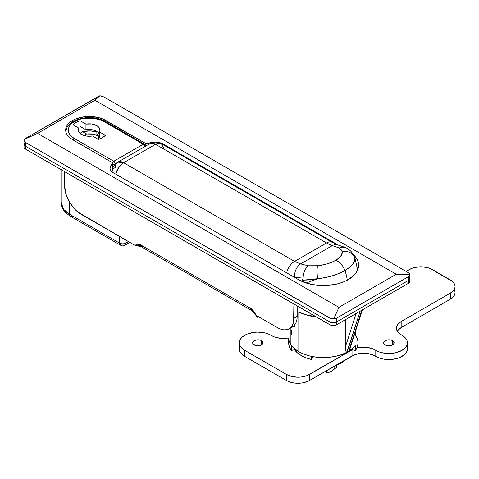 <?xml version="1.0" encoding="UTF-8"?>
<svg xmlns="http://www.w3.org/2000/svg" width="479" height="479" viewBox="0 0 479 479"><rect width="100%" height="100%" fill="white"/><g stroke="black" fill="none" stroke-linecap="round" stroke-linejoin="round"><path stroke-width="0.72" d="M291.28 350.478L291.28 345.185A34.739 20.058 0 0 0 298.812 351.688L298.812 312.248L298.812 351.688A34.739 20.058 0 0 0 346.826 352.31L345.988 351.478L345.419 348.67L345.365 319.709L345.365 347.119L356.059 313.529L345.365 347.119L345.61 350.143L345.988 351.478L346.826 352.31L341.539 354.604L335.593 356.286L329.205 357.28L322.601 357.562L316.032 357.112L309.727 355.951L303.914 354.125L298.812 351.688L294.489 348.652L291.28 345.185L291.28 350.478L289.304 346.712L288.633 342.802A34.739 20.058 0 0 0 291.28 350.478L294.489 349.712L291.28 350.478M290.885 344.611A34.739 20.058 180 0 1 289.088 340.737A34.739 20.058 0 0 0 290.885 344.611L290.885 327.792L290.885 344.611M297.172 311.488L307.063 315.056L315.679 316.607A40.529 23.399 0 0 1 297.172 311.488M316.487 317.074A34.739 20.058 180 0 1 305.841 314.733M350.071 347.556L349.011 351.047A34.739 20.058 0 0 0 355.472 345.185L355.472 350.478A34.739 20.058 0 0 0 358.118 342.802L357.448 338.887L355.472 335.126L355.472 331.396M338.934 307.344L37.59 133.366L94.914 100.267L396.259 274.251L338.934 307.344L396.259 274.251L409.838 274.665L408.539 276.611L336.48 318.218L333.929 318.487L338.934 307.344L333.929 318.487L330.785 318.577L25.309 142.347L25.309 146.131L329.929 322.002L333.204 322.78L336.48 322.002L408.539 280.395L409.545 279.526L409.808 277.982L409.545 279.526L408.539 280.395L336.48 322.002L336.48 318.218L408.539 276.611L408.539 280.395A4.634 2.676 0 0 0 409.898 278.503A4.634 2.676 180 0 1 408.539 280.395L336.48 322.002L336.48 318.218L331.773 318.745L329.929 318.218L25.309 142.347L23.962 140.383L24.01 139.557L24.836 138.85L99.913 95.728L94.914 100.267L37.59 133.366L24.01 139.557L37.59 133.366L338.934 307.344M113.415 172.793L298.483 279.64L306.782 283.191L316.505 285.203L326.828 285.496L336.851 284.047L342.934 282.167L348.269 279.64L354.424 274.85L357.065 271.168L358.412 267.258L358.412 263.276L357.903 261.3L355.903 257.486L353.646 254.888A35.206 20.328 180 0 1 358.579 265.264A35.206 20.328 180 0 1 336.851 284.047A35.206 20.328 180 0 1 298.483 279.64L113.415 172.793A11.58 6.688 180 0 1 110.026 168.063A11.58 6.688 180 0 1 112.224 164.147L110.457 166.261L110.062 168.596L111.092 170.865L113.415 172.793M338.036 244.985L163.207 144.047L159.872 142.706L155.938 142.113L151.891 142.335L147.496 143.562L145.233 143.221L102.237 118.768L98.177 117.517L89.178 116.481L84.591 116.744L76.119 118.768L72.557 120.457L69.635 122.51L67.461 124.857L66.12 127.408L65.671 130.054L66.12 132.701L67.461 135.246L69.635 137.593L72.557 139.652L111.984 162.417L112.655 163.255L112.224 164.147L112.224 170.32L112.224 164.147A2.317 1.335 180 0 0 112.667 163.363A2.317 1.335 180 0 0 111.984 162.417L72.557 139.652A23.507 13.574 180 0 1 65.671 130.054A23.507 13.574 180 0 1 80.185 117.517A23.507 13.574 180 0 1 105.799 120.457L145.233 143.221L145.233 144.975L145.233 143.221A2.317 1.335 180 0 0 148.227 143.359A11.58 6.688 180 0 1 163.207 144.047L338.036 244.985M358.118 323.086L358.118 342.802L357.448 346.712L355.472 350.478L351.263 349.472L355.472 350.478L355.472 345.185L352.688 348.275L346.826 352.31L360.184 311.152L347.125 352.161L349.011 351.047L349.754 349.305M293.944 326.852L294.633 326.241M119.475 243.045L69.527 214.209L69.527 202.186L69.527 214.209A4.634 2.676 120 0 0 70.485 216.328A4.634 2.676 -60 0 1 69.527 214.209L63.875 209.592L61.049 202.389A28.95 16.717 0 0 0 69.527 214.209L119.475 243.045A4.634 2.676 0 0 0 126.031 243.045L126.031 240.213L126.031 243.045C123.845 244.086 121.66 244.086 119.475 243.045L120.439 245.17A4.634 2.676 -60 0 1 119.475 243.045L119.475 236.428L119.475 243.045M24.728 142.754L24.303 143.215L24.728 142.754M24.01 139.557L23.95 147.071A4.634 2.676 0 0 0 25.309 148.963L25.309 146.131A4.634 2.676 180 0 1 23.95 144.239A4.634 2.676 0 0 0 25.309 146.131L24.303 145.263L24.04 143.718L24.303 145.263L25.309 146.131L329.929 322.002L329.929 318.218L329.929 322.002A4.634 2.676 0 0 0 336.48 322.002L333.204 322.78L329.929 322.002L25.309 146.131L25.309 142.347L24.178 141.155L24.01 139.557L25.309 138.563L97.369 96.962L99.913 95.728L103.919 96.962L408.539 272.832L103.919 96.962L99.913 95.728L94.914 100.267L396.259 274.251L409.838 274.665L408.539 276.611L408.539 283.233L336.48 324.834L334.108 325.57L330.63 325.169L25.309 148.963L24.04 147.598L24.04 146.55M408.539 272.832L409.671 273.766L409.838 274.665L409.671 273.766L408.539 272.832M128.486 241.632L126.031 243.045A4.634 2.676 60 0 1 125.067 245.17L126.031 243.045L128.486 241.632M104.739 234.536L72.802 216.101A4.634 2.676 -60 0 1 70.485 216.328L120.439 245.17A4.634 2.676 -60 0 0 122.75 244.937A4.634 2.676 60 0 0 125.067 245.17L120.439 245.17M291.28 329.833L291.28 335.126M288.633 338.593L288.633 342.802L288.801 340.838M361.819 310.206L348.76 351.215L361.819 310.206M163.207 144.766L163.207 144.047L163.207 144.766M105.799 121.846L105.799 120.457L105.799 121.846M409.808 280.82L409.838 274.665M148.227 144.616L148.227 143.359L148.227 144.616M332.288 242.386A11.58 6.688 120 0 0 326.51 242.967A11.58 6.688 -60 0 1 332.3 242.392L161.375 143.712A11.58 6.688 120 0 0 155.585 144.287L326.51 242.967L332.3 245.625L339.126 247.954L342.216 247.122L345.167 247.433L346.556 248.044L345.167 247.433L342.216 247.122L339.126 247.954L342.15 251.577A22.082 9.299 169.2 0 1 335.659 260.342A11.58 6.688 60 0 1 344.91 270.521A33.344 14.047 -10.8 0 0 354.705 257.283A11.58 10.502 166 0 0 342.15 251.577L341.665 254.834L338.773 258.211L333.803 261.336L327.319 263.839L320.056 265.45L312.787 265.995L308.254 265.779L300.626 263.911L332.3 245.625L339.126 247.954L341.126 249.637L342.15 251.577A11.58 10.502 -14 0 1 354.705 257.283L354.64 260.51L352.909 263.905L349.61 267.3L344.91 270.521A34.278 19.789 60 0 1 347.293 280.185A34.278 19.789 -120 0 0 344.91 270.521L339.042 273.401L332.306 275.796L325.049 277.586L309.662 279.868L302.363 280.227L303.075 278.101L294.519 277.359L303.075 278.101L303.452 274.413L304.53 270.898L306.189 267.917L308.254 265.779L300.626 263.911L294.579 261.402L123.654 162.722L155.585 144.287L326.51 242.967L294.579 261.402L326.51 242.967L332.3 245.625L300.626 263.911L294.579 261.402L123.654 162.722A11.58 6.688 120 0 0 115.774 174.152L118.714 167.488L123.654 162.722L117.864 162.147A11.58 6.688 60 0 1 123.654 162.722L155.585 144.287A11.58 6.688 -120 0 0 149.795 143.712L155.585 144.287L161.375 143.712L163.734 148.071M354.418 256.397L354.646 256.894A34.278 4.862 155.8 0 1 354.705 257.283A34.278 4.862 -24.2 0 0 354.646 256.894L357.639 269.934M354.43 256.409L354.43 256.415C352.622 252.714 349.993 249.924 346.551 248.038M301.614 281.245L302.363 280.227L301.614 281.245M306.057 282.963A34.278 4.862 -24.2 0 0 317.643 278.682A34.278 4.862 155.8 0 1 306.057 282.963M292.022 276.072L291.765 275.76M112.14 171.913A11.58 5.97 -175.2 0 1 112.116 171.219A11.58 5.97 -175.2 0 1 115.469 167.446A11.58 6.688 60 0 1 117.864 162.147C114.481 164.213 112.565 167.231 112.116 171.201L112.14 171.913M286.699 272.838A11.58 6.688 -60 0 1 294.579 261.402A11.58 6.688 120 0 0 286.699 272.838M294.519 277.353A11.58 7.832 -75.6 0 1 300.626 263.911A11.58 7.832 104.4 0 0 294.507 277.101M303.075 278.101L302.363 280.227L317.643 278.682A11.58 2.233 -95.6 0 1 317.607 265.749L308.254 265.779L306.189 267.917L304.53 270.898L303.452 274.413L303.075 278.101M344.91 270.521A11.58 6.688 -120 0 0 335.659 260.342A22.082 9.299 169.2 0 1 317.607 265.749A11.58 2.233 84.4 0 0 317.643 278.682A33.344 14.047 -10.8 0 0 344.91 270.521M332.3 245.625A11.58 8.359 -71.9 0 1 337.899 244.943A11.58 8.359 108.1 0 0 332.3 245.625M98.434 136.06L98.434 139.401L98.434 136.06A13.089 7.556 180 0 1 99.452 136.719L98.434 136.06A13.089 7.556 180 0 0 86.657 133.988L92.992 134.174L98.434 136.06M85.723 134.234L86.657 133.988L82.562 131.623A18.184 10.496 180 0 1 96.854 131.887L90.297 130.923L82.562 131.623L86.657 133.988L84.909 134.755L85.723 134.234M84.196 135.91L84.909 134.755L84.298 135.599M81.711 131.965L80.993 132.557L81.711 131.965M80.376 133.725L80.993 132.557L80.334 134.12M99.452 133.863A10.772 6.215 0 0 0 85.945 129.797L85.945 124.121A10.772 6.215 180 0 1 99.949 130.054A10.772 6.215 180 0 1 99.452 131.917L105.404 135.353L102.362 137.665L98.363 139.419L92.411 135.988L86.615 136.096L81.562 134.449A10.772 6.215 180 0 1 78.406 130.054A10.772 6.215 180 0 1 78.903 128.186L72.952 124.75L75.993 122.444L79.993 120.684L85.945 124.121L91.74 124.013L96.794 125.66L98.56 127.001L99.638 128.576L99.943 130.252L99.452 131.917L105.404 135.353A18.645 10.766 180 0 1 98.363 139.419L92.411 135.988A10.772 6.215 180 0 1 81.562 134.449L79.795 133.102L78.718 131.533L78.412 129.851L78.903 128.186L72.952 124.75A18.645 10.766 180 0 1 79.993 120.684L79.993 126.36L85.945 129.797L91.74 129.689L95.686 130.773L97.758 131.97L99.638 134.246M99.452 137.593L100.895 138.425L99.452 137.593L99.452 131.917L99.452 137.593M66.03 132.426A23.16 13.37 180 0 1 66.018 131.947L66.03 132.426M113.745 161.255L143.227 144.239L103.919 121.546L100.758 120.049L93.243 118.247L85.112 118.247L81.202 118.936L77.598 120.049L71.844 123.366L69.922 125.45L68.736 127.707L68.335 130.054L68.736 132.402L69.922 134.659L71.844 136.743L74.437 138.563L113.745 161.255L74.437 138.563A2.317 1.335 120 0 0 73.167 140A2.317 1.335 -60 0 1 74.437 138.563C69.533 136.419 63.731 127.959 74.437 121.546C85.549 115.361 100.201 118.714 103.919 121.546A2.317 1.335 -60 0 1 105.075 121.427A2.317 1.335 120 0 0 103.919 121.546L143.227 144.239L113.745 161.255L112.433 162.776A2.317 1.335 -60 0 1 113.745 161.255A2.317 1.335 60 0 1 115.385 164.075L113.745 161.255M78.903 128.186L78.903 131.917L78.903 128.186M85.945 129.797L79.993 126.36L79.993 120.684L85.945 124.121L85.945 129.797M96.854 134.252L96.854 131.366L96.854 134.252A13.202 7.622 0 0 1 99.452 135.671L96.854 134.252M115.337 164.117A2.317 1.335 180 0 1 112.667 164.333L115.337 164.117M144.862 145.185A2.317 1.335 -60 0 0 144.383 144.119A2.317 1.335 120 0 0 143.227 144.239A2.317 1.335 60 0 1 144.814 146.586A2.317 1.335 -120 0 0 143.227 144.239A2.317 1.335 -60 0 1 144.383 144.119L145.538 146.125A2.317 1.335 180 0 1 145.538 146.167A2.317 1.335 0 0 0 145.538 146.125L145.538 146.167M294.489 349.712L297.375 352.831L301.267 355.568L306.003 357.813L311.41 359.478L313.392 356.717L311.41 359.478L311.41 356.34L311.41 359.478A31.267 18.052 0 0 1 294.489 349.712L294.489 348.652L294.489 349.712M345.946 359.466L341.389 363.034L335.204 365.663A25.477 14.711 0 0 0 345.94 359.466M409.898 281.341L409.545 282.365L408.539 283.233L336.48 324.834L336.48 322.002A4.634 2.676 180 0 1 329.929 322.002L329.929 324.834A4.634 2.676 0 0 0 336.48 324.834L336.48 322.002L408.539 280.395L408.539 283.233A4.634 2.676 0 0 0 409.898 281.341M25.309 148.963L25.309 146.131L329.929 322.002L329.929 324.834L25.309 148.963M80.993 214.209L135.042 245.41L77.796 211.999L74.724 209.149L69.407 201.982L65.857 193.797L64.611 185.84L64.611 171.656L64.611 185.84A23.16 13.37 60 0 0 80.993 214.209M136.264 245.41L139.742 245.529M256.229 315.38L277.521 327.672L256.229 315.38L253.774 311.362L251.313 308.763L139.952 244.464L137.491 244.23L135.036 245.41C136.671 244.152 138.311 243.835 139.952 244.464A4.634 2.676 120 0 0 140.91 246.583L139.952 244.464L251.313 308.763L252.277 310.883A4.634 2.676 -60 0 1 251.313 308.763C252.954 310.021 254.588 312.23 256.229 315.38L252.277 310.883L255.271 314.038C256.061 315.314 261.426 322.211 252.277 310.883L140.91 246.583L135.036 245.41M293.896 304.033L293.585 321.726L292.651 324.732L291.136 327.133L289.1 328.822L286.616 329.738L283.79 329.851L280.712 329.157L277.521 327.672A23.16 13.37 60 0 0 289.1 328.822A23.16 13.37 60 0 0 293.896 318.218L293.896 304.033M297.172 305.925L297.172 316.326L293.896 318.218L297.172 316.326L297.172 305.925M292.376 326.929L294.411 325.241L295.926 322.846L296.86 319.834L297.172 316.326A23.16 13.37 -120 0 1 292.376 326.929L289.1 328.822M143.227 246.356L140.91 246.583M254.181 344.928A5.209 3.006 180 0 1 252.655 342.802A5.209 3.006 180 0 1 255.87 340.024A5.209 3.006 180 0 1 261.552 340.677L261.552 344.928L262.977 343.389L262.684 341.653L260.762 340.3L258.882 339.851L256.852 339.851L254.181 340.677L253.05 341.653L252.756 343.389L253.535 344.473L255.87 345.581L258.882 345.754L260.762 345.305L261.552 344.928L261.552 340.677A5.209 3.006 180 0 1 263.079 342.802A5.209 3.006 180 0 1 259.863 345.581A5.209 3.006 180 0 1 254.181 344.928M385.2 344.928A5.209 3.006 180 0 1 383.673 342.802A5.209 3.006 180 0 1 386.894 340.024A5.209 3.006 180 0 1 392.57 340.677L392.57 344.928L393.995 343.389L393.702 341.653L391.78 340.3L389.9 339.851L387.87 339.851L385.2 340.677L383.775 342.216L383.775 343.389L385.2 344.928L386.894 345.581L389.9 345.754L391.78 345.305L392.57 344.928L392.57 340.677A5.209 3.006 180 0 1 394.097 342.802A5.209 3.006 180 0 1 390.882 345.581A5.209 3.006 180 0 1 385.2 344.928M407.06 346.766L407.413 348.856L407.06 350.939L406.006 352.945L404.294 354.795L399.181 357.747L392.499 359.346L385.272 359.346L381.793 358.735L378.59 357.747L372.506 354.783L366.663 353.382L360.34 353.382L354.496 354.783L309.458 380.53L309.458 374.476L352.035 349.892A16.214 9.358 180 0 1 352.334 349.724L306.997 375.644L301.153 377.039L297.992 377.218L291.789 376.506L286.526 374.476L244.763 350.365L240.745 346.898L239.692 344.886L239.338 342.802L239.692 340.713L240.745 338.707L242.458 336.857L247.571 333.905L254.253 332.312L257.864 332.103L264.959 332.917L268.162 333.905L274.245 336.875L280.089 338.27L283.251 338.449L288.496 337.946A16.214 9.358 180 0 1 271.785 335.713L270.97 335.24A18.531 10.7 180 0 0 250.774 332.917A18.531 10.7 180 0 0 239.338 342.802L239.338 348.856L239.692 346.766M407.413 342.802L407.413 348.856A18.531 10.7 0 0 1 395.977 358.735A18.531 10.7 0 0 1 375.781 356.418L375.781 350.365L375.781 356.418L374.967 355.945L374.967 349.892L375.781 350.365A18.531 10.7 180 0 0 395.977 352.688A18.531 10.7 180 0 0 407.413 342.802A18.531 10.7 180 0 0 401.989 335.24L401.168 334.767A16.214 9.358 180 0 1 396.42 328.145A16.214 9.358 180 0 1 401.168 321.529L450.302 293.16A16.214 9.358 180 0 0 455.05 286.544A16.214 9.358 180 0 0 450.302 279.922L432.286 269.521A16.214 9.358 180 0 0 409.359 269.521L406.084 271.413L411.814 268.36L414.616 267.492L420.819 266.779L427.029 267.492L429.831 268.36L452.32 281.341L453.817 282.957L454.739 284.718L455.05 286.544L454.739 288.37L453.817 290.124L450.302 293.16L401.168 321.529L397.654 324.564L396.732 326.319L396.42 328.145L396.732 329.971L397.654 331.725L399.151 333.348L404.294 336.857L406.006 338.707L407.06 340.713L407.413 342.802L407.06 344.886L406.006 346.898L401.989 350.365L395.977 352.688L388.888 353.502L381.793 352.688L378.59 351.694L372.506 348.73L366.663 347.329L360.34 347.329L356.957 347.952A16.214 9.358 180 0 1 374.967 349.892L374.967 355.945A16.214 9.358 0 0 0 352.035 355.945L309.458 380.53L304.195 382.559L301.153 383.092L294.83 383.092L291.789 382.559L286.526 380.53L244.763 356.418L240.745 352.945L239.692 350.939L239.338 348.856A18.531 10.7 0 0 0 244.763 356.418L244.763 350.365A18.531 10.7 180 0 1 239.338 342.802M454.739 290.765L455.05 292.591L454.739 294.417L453.817 296.178L450.302 299.213L401.168 327.576L397.654 330.618M286.526 374.476L286.526 380.53A16.214 9.358 0 0 0 309.458 380.53L309.458 374.476A16.214 9.358 180 0 1 286.526 374.476L286.526 380.53L244.763 356.418L244.763 350.365L286.526 374.476M352.035 349.892L352.035 355.945L352.035 349.892M455.05 286.544L455.05 292.591A16.214 9.358 0 0 1 450.302 299.213L450.302 293.16L450.302 299.213L401.168 327.576L401.168 321.529L401.168 327.576A16.214 9.358 0 0 0 397.289 331.175M332.564 370.512L330.426 371.746M331.564 371.171L329.175 372.321L331.564 371.171L336.294 367.597L336.294 365.315L336.294 367.597L331.564 371.171A11.58 6.688 -0 0 0 334.911 365.836M322.295 373.117L326.84 373.051L326.84 370.495L326.84 373.051L329.175 372.321L326.84 373.051L322.02 373.093M61.049 169.596L61.049 202.389C60.611 207.096 63.755 211.742 70.485 216.328M362.31 309.919L349.604 349.838M129.839 242.41L125.067 245.17M112.667 168.53L112.667 163.363M112.116 171.201L112.068 171.853M161.375 143.712C157.519 141.646 153.657 141.646 149.795 143.712L117.864 162.147M332.3 242.392L337.881 244.937L345.419 247.517M66.018 132.378L66.018 131.947C65.874 118.564 91.986 113.415 105.075 121.427L144.383 144.119"/></g></svg>
